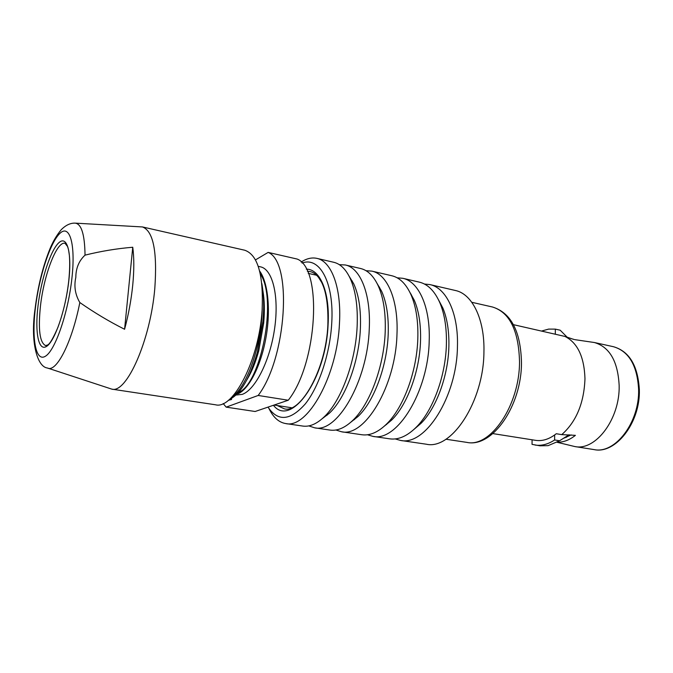 <?xml version="1.0" encoding="UTF-8"?>
<svg xmlns="http://www.w3.org/2000/svg" width="673" height="673" viewBox="0 0 673 673"><rect width="100%" height="100%" fill="white"/><g stroke="black" fill="none" stroke-linecap="round" stroke-linejoin="round"><path stroke-width="1.01" d="M236.021 395.043L242.255 394.378C255.37 389.76 270.176 360.333 274.66 328.214C279.261 296.086 272.531 269.175 260.569 266.861L258.247 266.348M259.635 271.034C268.224 282.61 270.975 311.313 265.717 338.956C260.552 366.936 248.589 389.314 238.107 393.722L237.451 393.621M228.34 400.309L231.512 399.51L229.804 399.249C240.572 393.999 249.759 378.319 257.372 352.206L258.76 350.776L263.681 323.099C264.758 311.195 264.497 300.461 262.907 290.896M261.822 283.543C263.866 294.959 264.22 307.654 262.874 321.635L257.372 352.206M262.209 308.671C261.704 345.594 246.562 387.766 231.781 397.146M564.487 437.694L564.975 437.837M567.297 337.324L560.188 330.207L555.326 329.122L555.301 333.901M569.114 434.766L559.6 440.765L548.116 445.644L539.973 445.812L532.04 444.365L532.091 439.797M226.17 407.14L258.171 395.463L288.254 400.233L255.117 411.497L226.17 407.14L223.184 403.548M566.582 437.257L565.219 437.231M554.653 434.968L554.628 439.965C548.007 444.323 541.479 446.014 535.043 445.046M559.6 440.765L554.628 439.965M541.925 330.948L548.655 329.097L555.326 329.122M251.694 369.359L257.414 355.125C254.402 364.791 250.844 373.12 246.739 380.127M231.512 399.51L231.596 398.366M257.414 355.125C254.495 364.724 251.037 372.859 247.041 379.538M258.171 395.463C286.774 358.036 292.595 261.671 268.14 252.4L255.488 259.896M288.254 400.233C317.563 363.538 322.653 268.535 297.172 259.055L268.14 252.4M565.009 437.829L564.504 437.686M238.107 393.722L237.872 393.175M260.3 273.903C277.949 299.485 260.468 384.443 238.654 392.351M248.354 377.267C252.417 370.074 255.866 361.308 258.71 350.97L258.76 350.776M557.269 442.203C563.385 442.371 569.434 440.083 575.407 435.347L561.753 434.623C576.315 421.685 584.055 403.034 584.972 378.672C584.231 356.858 577.569 342.776 564.967 336.441L513.457 324.672M574.204 339.495L570.46 338.393M557.118 442.287L574.784 446.544C595.63 451.196 620.102 418.833 619.152 385.452C617.89 361.376 609.654 347.066 594.452 342.532L574.86 339.655M395.177 438.931L400.477 440.42L426.379 444.222C451.633 450.144 483.727 401.436 483.929 352.004C484.829 319.229 472.244 293.899 455.444 290.509L429.946 284.595L424.461 284.04M400.477 440.42C425.143 446.3 456.908 396.759 457.438 346.654C458.54 313.441 446.367 287.884 429.946 284.595M414.004 429.374L421.155 423.224C436.449 407.804 448.21 375.795 448.874 346.578C449.228 331.495 447.242 318.691 442.91 308.141L438.502 299.813M367.475 434.766L372.918 436.373L389.692 438.838C398.492 440.049 407.485 436.037 416.663 426.791C433.017 410.303 445.661 375.837 446.392 344.425C446.779 328.214 444.66 314.468 440.033 303.187C434.859 291.232 427.961 284.208 419.321 282.13L402.807 278.302L397.146 277.806M372.918 436.373C396.919 442.195 428.322 391.762 429.197 340.95C430.51 307.275 418.808 281.482 402.807 278.302M384.46 426.043L391.585 420.145C407.215 404.919 419.658 371.412 420.532 340.875C420.995 324.655 418.909 311.094 414.265 300.217L409.781 292.132M335.911 430.005L341.522 431.763L361.822 434.741C369.889 435.868 378.209 432.234 386.782 423.839C403.48 407.56 416.856 371.488 417.815 338.654C418.32 321.206 416.099 306.661 411.136 295.026C406.223 284.082 399.804 277.663 391.879 275.762L371.891 271.126L366.028 270.714M341.522 431.763C364.724 437.526 395.682 386.058 396.969 334.447C398.534 300.234 387.387 274.18 371.891 271.126M350.902 422.139L358.002 416.52C373.885 401.571 387.051 366.373 388.186 334.372C388.801 316.865 386.63 302.514 381.667 291.333L377.116 283.51M308.814 425.891L314.569 427.801L330.056 430.072C337.35 431.107 344.946 427.86 352.845 420.339C369.797 404.372 383.955 366.482 385.192 332.067C385.865 313.239 383.551 297.845 378.26 285.89C373.658 276.014 367.778 270.218 360.602 268.51L345.35 264.977L339.301 264.649M314.569 427.801C337.064 433.505 367.601 381.154 369.258 328.845C371.05 294.177 360.392 267.913 345.35 264.977M322.174 418.715L329.248 413.315C345.257 398.643 359.003 362.024 360.375 328.786C361.132 310.186 358.911 295.203 353.729 283.821L349.119 276.208M269.116 408.839C273.364 417.487 278.874 422.392 285.663 423.553L302.791 426.068C309.462 427.019 316.47 424.074 323.789 417.243C340.866 401.588 355.638 362.158 357.136 326.397C357.96 306.4 355.605 290.324 350.086 278.176C345.762 269.133 340.319 263.841 333.758 262.285L316.89 258.373C311.826 257.271 306.577 258.499 301.151 262.066M285.663 423.553C307.376 429.197 337.434 375.879 339.495 322.838C341.531 287.674 331.427 261.183 316.89 258.373M268.005 407.123C277.907 421.862 290.366 420.768 305.365 403.825C319.128 386.563 330.106 353.392 331.747 323.032C334.254 282.635 319.65 256.236 302.084 263.05M563.646 438.232L571.167 434.909M561.753 434.623L556.277 433.732C549.353 439.166 542.446 441.379 535.565 440.344L492.863 433.597M35.131 308.377C37.974 286.017 42.971 266.028 50.13 248.404C53.032 241.43 56.709 235.222 61.167 229.779C65.609 225.27 70.169 223.057 74.854 223.116C81.332 223.478 84.722 234.154 85.034 255.143C78.943 260.771 75.872 268.191 75.822 277.394C73.845 286.235 75.183 294.614 79.826 302.53C71.977 342.616 56.305 372.918 47.463 368.005C37.217 367.012 30.184 341.993 35.072 308.899M75.595 223.158L142.483 226.944C153.284 231.066 157.389 251.551 154.807 288.406C150.466 340.235 126.566 393.789 111.819 389.137L48.162 368.24M124.581 329.265C128.518 314.703 131.235 299.973 132.741 285.091C134.163 270.285 134.163 257.666 132.749 247.252L124.581 329.265C109.388 321.644 94.464 312.735 79.826 302.53M142.483 226.944L244.77 250.238C257.784 254.798 263.572 274.702 262.125 309.933C259.29 359.399 233.363 409.748 215.553 404.793L111.819 389.137M85.034 255.143C101.017 251.18 116.925 248.556 132.749 247.252M638.61 389.314C637.238 365.481 628.868 351.289 613.49 346.721C629.263 351.281 637.878 365.582 639.35 389.642C640.46 422.896 615.4 454.426 594.04 449.589C615.122 454.258 639.695 422.333 638.61 389.314M519.522 361.67C518.673 330.561 509.671 312.339 492.51 307.006C511.043 312.81 520.7 331.335 521.482 362.579C521.659 405.777 492.459 447.932 466.911 442.397C490.491 447.839 519.716 405.163 519.522 361.67M273.431 405.272C290.694 427.91 325.942 379.564 328.088 324.605C330.073 292.292 320.045 268.805 306.291 269.158M327.869 324.781C328.357 305.845 326.287 291.712 321.652 282.391L318.531 277.385C315.923 274.163 313.13 272.229 310.152 271.589L307.342 271.269M277.251 405.533L284.216 408.789C300.478 413.777 326.153 369.561 327.869 324.882M68.713 281.104C69.756 270.891 69.967 262.268 69.353 255.235C68.402 248.177 68.158 248.589 67.493 246.419L65.029 243.306C56.852 240.858 43.896 274.82 40.481 305.895C38.016 329.543 39.749 342.784 45.688 345.628C47.32 344.307 48.641 348.614 57.861 327.515C63.228 312.861 66.837 297.432 68.696 281.238M68.781 281.028C65.592 309.883 54.875 341.06 46.731 346.284C38.529 351.945 34.786 332.538 38.008 305.971C41.129 279.472 50.5 250.449 58.728 242.844C66.997 234.827 72.078 252.081 68.781 281.028M35.383 308.099C31.572 339.352 35.879 362.57 45.587 356.126C55.236 350.221 68.108 313.012 71.885 278.504C75.813 243.895 69.622 223.722 59.813 233.472C50.054 242.734 39.068 276.914 35.383 308.099M291.544 407.745L274.113 405.045M316.596 275.24L308.259 273.373M262.874 321.635L263.648 323.469M262.882 290.694C264.506 300.251 264.775 311.052 263.681 323.09M247.513 378.748C251.887 371.412 255.622 362.15 258.71 350.97M564.967 336.441L572.605 339.041M613.49 346.721L594.452 342.532M442.91 308.141L440.033 303.187M414.265 300.217L411.136 295.026M381.667 291.333L378.26 285.89M353.729 283.821L350.086 278.176M386.563 424.562L386.117 424.495M354.486 419.616L353.931 419.531M326.935 415.376L326.481 415.3M492.51 307.006L471.807 302.295M466.911 442.397L445.913 439.225M411.195 294.278L410.757 294.177M379.53 287.169L378.983 287.043M352.332 281.062L351.886 280.961M329.248 413.315L323.789 417.243M358.002 416.52L352.845 420.339M391.585 420.145L386.782 423.839M421.155 423.224L416.663 426.791M594.04 449.589L574.784 446.544"/></g></svg>
